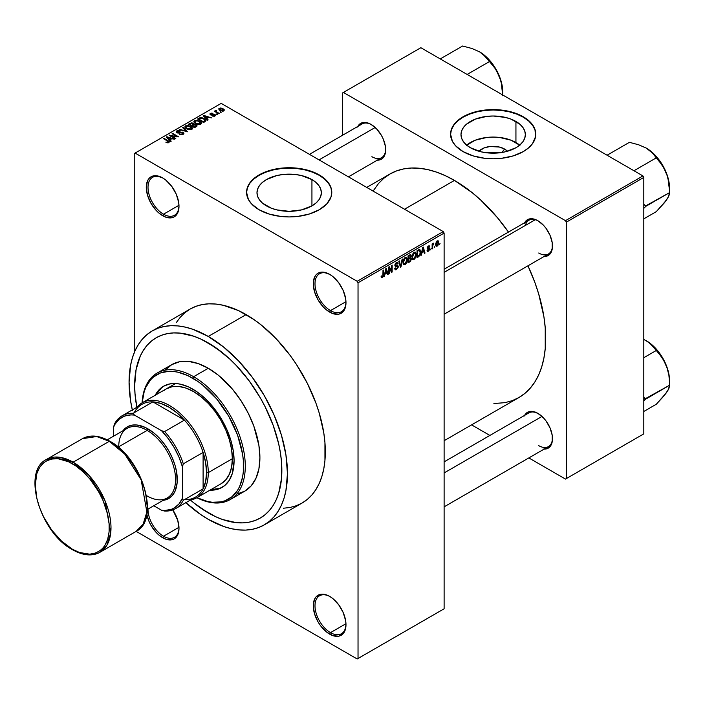 <?xml version="1.0" encoding="UTF-8"?>
<svg xmlns="http://www.w3.org/2000/svg" width="705" height="705" viewBox="0 0 705 705"><rect width="100%" height="100%" fill="white"/><g stroke="black" fill="none" stroke-linecap="round" stroke-linejoin="round"><path stroke-width="1.06" d="M330.063 274.589A21.908 12.655 -120 0 0 314.994 284.018A21.908 12.655 -120 0 0 330.486 310.614L329.632 312.103A23.133 13.351 60 0 1 313.276 283.771A23.133 13.351 60 0 1 329.632 274.333L323.375 272.156L318.07 273.188L316.034 274.88L314.518 277.268L313.276 283.771L314.518 291.72L318.07 299.898L323.375 307.054L326.441 309.9L332.822 313.584L338.717 314.166L341.194 313.249L344.736 309.169L345.988 302.656L345.67 298.797L343.229 290.575L338.717 282.758L332.822 276.536L329.632 274.333A23.133 13.351 60 0 1 345.988 302.656A23.133 13.351 60 0 1 329.632 312.103L330.486 310.614A21.908 12.655 60 0 1 316.175 291.306A21.908 12.655 60 0 1 319.532 273.743A21.908 12.655 60 0 1 330.063 274.589M330.063 596.624A21.908 12.655 -120 0 0 314.994 606.053A21.908 12.655 -120 0 0 330.486 632.641L329.632 634.13A23.133 13.351 60 0 1 313.276 605.807A23.133 13.351 60 0 1 329.632 596.368L326.441 594.888L320.546 594.297L316.034 596.906L314.518 599.303L313.276 605.807L314.518 613.755L318.07 621.925L320.546 625.705L326.441 631.927L332.822 635.61L338.717 636.201L343.229 633.592L344.736 631.195L345.988 624.692L345.67 620.823L343.229 612.61L338.717 604.793L332.822 598.571L329.632 596.368A23.133 13.351 60 0 1 345.988 624.692A23.133 13.351 60 0 1 329.632 634.13L330.486 632.641A21.908 12.655 60 0 1 316.175 613.332A21.908 12.655 60 0 1 319.532 595.778A21.908 12.655 60 0 1 330.063 596.624M148.015 509.063A21.908 12.655 -120 0 0 163.507 536.232L162.643 537.721A23.133 13.351 60 0 1 146.807 514.403L149.046 521.48L151.082 525.516L156.387 532.672L159.453 535.518L165.834 539.202L171.729 539.783L174.206 538.867L176.241 537.184L178.682 531.782L179 528.283L177.748 520.334L172.796 509.9A23.133 13.351 60 0 1 179 528.283A23.133 13.351 60 0 1 162.643 537.721L163.507 536.232A21.908 12.655 60 0 1 148.015 509.063M163.075 178.18A21.908 12.655 -120 0 0 148.015 187.609A21.908 12.655 -120 0 0 163.507 214.205L162.643 215.695A23.133 13.351 60 0 1 146.287 187.363A23.133 13.351 60 0 1 162.643 177.924L156.387 175.748L153.558 175.862L151.082 176.779L149.046 178.462L147.53 180.859L146.287 187.363L147.53 195.311L151.082 203.489L156.387 210.645L159.453 213.492L165.834 217.175L171.729 217.757L174.206 216.84L177.748 212.76L179 206.248L178.682 202.388L176.241 194.166L171.729 186.349L165.834 180.127L162.643 177.924A23.133 13.351 60 0 1 179 206.248A23.133 13.351 60 0 1 162.643 215.695L163.507 214.205A21.908 12.655 60 0 1 149.187 194.897A21.908 12.655 60 0 1 152.544 177.334A21.908 12.655 60 0 1 163.075 178.18M504.604 149.063L501.819 152.492L504.604 149.063L507.424 151.249A16.162 9.332 180 0 0 504.604 149.063A16.162 9.332 180 0 0 478.924 151.249L484.194 147.9L490.019 146.508L499.36 147.037L504.604 149.063M519.682 145.124A32.183 18.586 0 0 0 515.937 142.525L515.937 121.454A32.183 18.586 180 0 1 525.357 134.593A32.183 18.586 180 0 1 505.494 151.76A32.183 18.586 180 0 1 470.411 147.733L466.41 144.913L463.441 141.705L461.608 138.215L460.991 134.593L461.608 130.963L463.441 127.482L466.41 124.265L475.293 119.136L486.891 116.369L493.174 116.008L505.494 117.427L511.054 119.136L519.938 124.265L522.907 127.482L524.74 130.963L525.357 134.593L524.74 138.215L522.907 141.705L519.938 144.913L515.937 147.733L505.494 151.76L499.457 152.818L486.891 152.818L480.854 151.76L470.411 147.733A32.183 18.586 180 0 1 460.991 134.593A32.183 18.586 180 0 1 480.854 117.427A32.183 18.586 180 0 1 515.937 121.454L515.937 142.525A32.183 18.586 0 0 0 466.666 145.124M535.774 134.391A42.608 24.596 0 0 0 523.304 117.197L523.304 116.801A42.608 24.596 180 0 1 535.782 134.197A42.608 24.596 180 0 1 509.477 156.915A42.608 24.596 180 0 1 463.044 151.584L473.09 155.884L484.864 158.317L493.174 158.792L501.484 158.317L513.258 155.884L523.304 151.584L528.6 147.856L532.539 143.608L535.571 136.603L534.963 129.394L532.539 124.776L528.6 120.529L523.304 116.801L513.258 112.5L505.538 110.65L493.174 109.592L480.81 110.65L473.09 112.5L463.044 116.801L457.748 120.529L453.809 124.776L451.385 129.394L450.565 134.197L452.407 141.335L455.597 145.785L463.044 151.584A42.608 24.596 180 0 1 450.565 134.197A42.608 24.596 180 0 1 476.871 111.469A42.608 24.596 180 0 1 523.304 116.801L523.304 117.197A42.608 24.596 0 0 0 477.029 111.831A42.608 24.596 0 0 0 450.565 134.391M266.419 205.869A32.183 18.586 180 0 1 256.99 192.729A32.183 18.586 180 0 1 276.853 175.563A32.183 18.586 180 0 1 311.936 179.59L311.936 205.869L301.493 209.905L289.173 211.315L276.853 209.905L271.293 208.186L262.41 203.058L259.44 199.841L257.607 196.36L256.99 192.729L257.607 189.107L259.44 185.618L262.41 182.41L266.419 179.59L276.853 175.563L282.899 174.505L295.457 174.505L301.493 175.563L311.936 179.59L315.937 182.41L318.907 185.618L320.74 189.107L321.357 192.729L320.74 196.36L318.907 199.841L315.937 203.058L311.936 205.869L311.936 179.59A32.183 18.586 180 0 1 321.357 192.729A32.183 18.586 180 0 1 301.493 209.905A32.183 18.586 180 0 1 266.419 205.869M331.782 192.535A42.608 24.596 0 0 0 319.303 175.342L319.303 174.946A42.608 24.596 180 0 1 331.782 192.333A42.608 24.596 180 0 1 305.476 215.06A42.608 24.596 180 0 1 259.043 209.729L269.09 214.029L280.863 216.461L289.173 216.937L297.484 216.461L309.257 214.029L319.303 209.729L326.75 203.93L330.962 197.136L331.782 192.333L330.962 187.539L328.539 182.921L324.6 178.673L319.303 174.946L309.257 170.645L301.537 168.795L289.173 167.737L276.809 168.795L269.09 170.645L259.043 174.946L253.747 178.673L249.808 182.921L247.385 187.539L246.565 192.333L248.407 199.48L251.597 203.93L259.043 209.729A42.608 24.596 180 0 1 246.565 192.333A42.608 24.596 180 0 1 272.87 169.614A42.608 24.596 180 0 1 319.303 174.946L319.303 175.342A42.608 24.596 0 0 0 273.029 169.967A42.608 24.596 0 0 0 246.574 192.535M444.115 269.239L528.97 220.242A19.476 11.245 60 0 1 538.285 220.973A19.476 11.245 -120 0 0 525.375 225.433M524.608 222.762A20.692 11.95 60 0 1 537.845 220.709L534.989 219.387L529.719 218.867L527.499 219.687L524.326 223.335M357.796 126.451A20.692 11.95 60 0 1 371.033 124.406L368.177 123.075L362.899 122.555L358.863 124.891L357.514 127.032M524.608 415.386A20.692 11.95 60 0 1 537.845 413.333L532.249 411.385L529.719 411.491L527.499 412.31L524.326 415.959M178.973 205.27L163.507 214.205L178.973 205.27M178.973 527.305L163.507 536.232L178.973 527.305M345.961 623.713L330.486 632.641L345.961 623.713M345.961 301.678L330.486 310.614L345.961 301.678M283.463 508.226L290.134 507.459L296.373 505.714L302.128 503.017A111.989 64.657 -120 0 0 319.294 413.28A111.989 64.657 -120 0 0 246.133 314.589L208.266 336.452A111.989 64.657 60 0 1 281.427 435.144A111.989 64.657 60 0 1 264.26 524.881A111.989 64.657 60 0 1 208.266 519.338A111.989 64.657 60 0 1 185.864 502.674M366.723 187.415L389.927 174.02A129.033 74.501 -120 0 1 454.443 180.41L472.235 192.712L480.925 200.238L497.448 217.686L508.481 232.077A129.033 74.501 -120 0 0 454.443 180.41L404.52 209.235L454.443 180.41L445.498 175.756L436.642 172.161L427.953 169.658L419.528 168.275L411.429 168.019L403.754 168.9L396.554 170.91L389.927 174.02L383.908 178.206L378.576 183.432L373.095 191.09M493.905 403.542L505.133 402.634L512.323 400.625L518.959 397.514A129.033 74.501 -120 0 0 527.957 265.811L534.91 282.555L538.735 294.117L543.925 316.88L545.238 327.86L545.238 348.517L543.925 357.981L541.748 366.759L538.735 374.752L534.91 381.89L530.301 388.094L524.969 393.32L518.959 397.514L444.115 440.722M444.115 461.863L528.97 412.866A19.476 11.245 60 0 1 538.285 413.597M309.469 154.351L362.158 123.939A19.476 11.245 60 0 1 371.473 124.662M208.266 512.879A104.076 60.092 60 0 1 190.421 500.039L193.901 502.956L190.421 500.039A104.076 60.092 60 0 0 208.266 512.879L193.901 502.956L201.048 508.305L215.474 516.633L208.266 512.879A104.076 60.092 60 0 0 260.304 518.034L254.954 520.537L249.147 522.158L242.952 522.872L236.422 522.669L222.621 519.532L215.474 516.633L222.621 519.532L236.422 522.669L242.952 522.872L249.147 522.158L254.954 520.537L260.304 518.034A104.076 60.092 60 0 1 208.266 512.879M136.858 407.27A104.076 60.092 60 0 1 156.219 337.757A104.076 60.092 60 0 1 208.266 342.912A104.076 60.092 60 0 1 276.254 434.632A104.076 60.092 60 0 1 260.304 518.034L265.15 514.65L260.304 518.034A104.076 60.092 60 0 0 276.254 434.632A104.076 60.092 60 0 0 208.266 342.912L222.621 352.835L229.627 358.907L236.422 365.639L249.147 380.841L260.304 397.849L265.15 406.829L273.17 425.309L278.687 443.886L280.44 452.989L281.507 461.854L281.507 478.51L278.687 493.227L276.254 499.669L273.17 505.423L269.451 510.438L265.15 514.65L269.451 510.438L273.17 505.423L276.254 499.669L278.687 493.227L281.507 478.51L281.507 461.854L280.44 452.989L278.687 443.886L273.17 425.309L265.15 406.829L260.304 397.849L249.147 380.841L236.422 365.639L229.627 358.907L215.474 347.486L201.048 339.158L208.266 342.912A104.076 60.092 60 0 0 156.219 337.757L161.577 335.245L167.376 333.632L173.571 332.919L180.101 333.121L193.901 336.259L201.048 339.158L193.901 336.259L180.101 333.121L173.571 332.919L167.376 333.632L161.577 335.245L156.219 337.757L151.372 341.141L156.219 337.757A104.076 60.092 60 0 0 136.858 407.27L135.025 393.936L134.664 385.406L136.083 369.64L140.269 356.122L143.362 350.359L147.072 345.353L151.372 341.141L147.072 345.353L143.362 350.359L140.269 356.122L136.083 369.64L134.664 385.406L135.025 393.936L136.858 407.27M444.115 608.785L444.115 233.082L358.034 282.784L358.034 658.488L444.115 608.785L357.171 658.981L136.153 531.376L357.171 658.981L444.115 608.785L444.115 233.082L443.251 231.593L357.171 281.286L135.096 153.073L221.176 103.379L443.251 231.593L444.115 233.082L358.034 282.784L358.034 658.488L444.115 608.785M434.879 246.371L434.333 247.675L434.879 246.371M432.685 246.001L432.685 248.627L432.139 248.944L432.139 243.886L432.685 243.569L432.685 244.371L433.857 243.066L432.685 246.001L433.857 243.066L432.685 244.371L432.685 243.569L432.139 243.886L432.139 248.944L432.685 248.627L432.139 248.31L432.685 248.627L432.685 246.001L432.139 245.684L432.685 246.001M431.125 248.539L430.57 249.843L431.125 248.539M429.715 248.803L428.922 250.786L427.424 251.28L427.054 250.345L427.6 249.94L428.428 250.451L429.169 249.244L427.23 248.662L427.873 246.345L429.433 245.975L429.636 246.688L428.384 246.68L427.688 247.825L429.398 247.904L429.715 248.803L429.398 247.904L427.679 247.711L428.384 246.68L429.636 246.688L429.274 245.842L428.367 245.975L427.133 248.125L429.169 249.244L428.428 250.451L427.6 249.94L427.054 250.345L427.494 251.332L428.384 251.2L427.063 250.434L428.384 251.2L429.715 248.803L428.305 247.984L429.715 248.803M422.075 252.672L421.026 255.36L422.692 247.437L423.273 247.102L425.018 253.051L424.445 253.386L423.969 251.579L422.075 252.672L423.969 251.579L424.445 253.386L425.018 253.051L423.273 247.102L422.692 247.437L421.026 255.36L421.599 255.025L421.149 254.769L421.599 255.025L421.643 252.425L422.075 252.672M412.566 259.237L414.143 259.422L412.134 258.268L414.143 259.422L412.857 259.511L412.152 258.338L412.592 254.197L414.011 252.364L415.545 252.275L416.232 254.056L415.853 257.096L414.143 259.422L415.712 257.457L416.25 254.646L415.395 252.17L414.143 252.284L412.028 257.166L412.901 259.537M403.568 264.437L405.146 264.622L403.137 263.458L405.146 264.622L403.859 264.71L403.154 263.529L403.595 259.396L405.014 257.563L406.547 257.466L407.234 259.246L406.856 262.286L405.146 264.622L406.714 262.648L407.252 259.837L406.397 257.369L405.146 257.484L403.031 262.366L403.903 264.736M382.33 276.977L381.669 275.911L381.123 276.325L381.449 277.814L382.304 277.805L381.185 277.162L382.304 277.805L381.449 277.814L381.123 276.325L381.669 275.911L382.048 277.056L382.885 276.237L383 270.359L383.546 270.041L383.353 276.395L382.304 277.805L383.546 274.765L383.546 270.041L383 270.359L382.921 276.113L382.33 276.977L381.123 276.545M385.142 273.998L384.093 276.686L385.758 268.764L386.331 268.429L388.085 274.377L387.512 274.712L387.036 272.906L385.142 273.998L387.036 272.906L387.512 274.712L388.085 274.377L386.331 268.429L385.758 268.764L384.093 276.686L384.666 276.351L384.216 276.087L384.666 276.351L384.71 273.751L385.142 273.998M389.257 268.129L389.257 273.699L388.711 274.016L388.711 267.063L389.292 266.719L391.601 270.967L391.601 265.388L392.156 265.071L392.156 272.033L391.566 272.368L389.257 268.129L391.566 272.368L392.156 272.033L392.156 265.071L391.601 265.388L391.601 270.967L389.292 266.719L388.711 267.063L388.711 274.016L389.257 273.699L388.711 273.381L389.257 273.699L389.257 268.129L388.711 267.812L389.257 268.129M396.466 263.3L397.549 264.031L398.096 263.626L396.307 262.586L398.096 263.626L397.594 262.348L396.448 262.498L394.888 265.309L395.329 266.384L396.342 266.375L394.897 265.547L397.708 266.904L396.598 268.737L395.672 268.843L395.285 267.874L394.738 268.279L395.311 269.751L396.545 269.583L398.255 266.578L396.518 265.574L398.255 266.578L398.14 267.424L396.36 269.68L395.47 269.821L394.844 269.09L395.285 267.874L395.637 268.817L396.333 268.869L397.664 267.301L397.453 266.287L394.985 265.935L395.117 264.111L396.131 262.709L397.417 262.278L398.096 263.626L397.549 264.031L397.179 263.168L396.272 263.432L395.523 265.512L397.787 265.477L398.255 266.578L397.426 265.406L395.611 265.626L396.466 263.3L397.223 263.185L396.254 262.621M402.661 258.999L400.405 267.265L398.783 261.247L399.347 260.912L400.643 266.314L402.088 259.334L402.661 258.999L402.088 259.334L400.643 266.314L399.347 260.912L398.783 261.247L400.405 267.265L400.942 266.957L400.211 266.534L400.942 266.957L402.661 258.999M411.403 258.876L410.583 261.211L408.036 262.859L408.036 255.897L410.839 254.743L411.235 256.012L410.654 257.598L411.403 258.876L410.654 257.598L411.244 255.8L410.795 254.717L408.036 255.897L408.036 262.859L409.737 261.881L409.032 261.476L409.737 261.881L411.403 258.876L409.649 257.863L411.403 258.876M420.718 252.02L419.863 255.589L417.034 257.66L417.034 250.707L419.801 249.473L420.718 252.02L419.44 249.447L417.034 250.707L417.034 257.66L418.638 256.735L417.933 256.329L418.638 256.735L420.718 252.02L420.136 251.694L420.718 252.02M438.713 242.564L437.92 245.446L436.183 246.16L435.672 243.93L436.465 241.542L438.184 240.837L438.713 242.564L438.122 240.793L437.188 240.881L435.664 244.379L436.263 246.212L437.188 246.115L435.734 245.278L437.188 246.115L438.713 242.564L438.105 242.22L438.713 242.564M440.043 243.384L439.497 244.697L440.043 243.384M134.241 153.575L134.241 352.676L134.241 153.575L135.096 153.073L357.171 281.286L358.034 282.784L357.171 281.286L443.251 231.593L221.176 103.379L134.241 153.575M221.405 112.192L220.004 112.007L221.405 112.192M217.651 114.36L216.241 114.175L217.651 114.36M208.134 119.859L206.803 118.546L208.698 117.444L211.553 117.885L203.771 115.417L203.199 115.743L207.561 120.185L208.134 119.859L206.803 118.546L208.698 117.444L211.553 117.885L203.771 115.417L203.199 115.743L207.561 120.185L208.134 119.859M198.237 124.574L201.163 123.904L201.401 122.767L200.564 121.727L196.906 120.247L194.122 120.987L193.901 122.044L194.659 123.022L198.237 124.574L200.749 124.203L201.401 122.767L199.779 121.207L194.571 120.634L193.84 121.665L195.629 123.692L198.237 124.574M189.231 129.764L192.165 129.094L192.456 128.16L191.786 127.12L187.909 125.437L185.124 126.177L184.904 127.235L185.653 128.222L189.231 129.764L191.751 129.403L192.403 127.966L190.782 126.406L185.574 125.834L184.842 126.865L186.631 128.883L189.231 129.764M183.159 134.364L183.917 133.368L182.639 132.143L178.321 132.655L177.211 132.135L177.713 131.183L179.854 131.297L179.96 130.76L177.669 130.54L176.232 131.527L177.651 132.989L182.577 132.69L183.036 133.315L182.366 134.003L179.308 134.241L182.013 134.761L183.917 133.412L183.115 132.373L177.537 132.399L177.598 131.245L180.33 130.936L176.876 130.848L176.197 131.729L176.973 132.707L182.577 132.69L182.507 133.932L179.308 134.241L183.159 134.364M171.2 141.176L169.87 139.863L171.764 138.77L174.611 139.202L166.838 136.735L166.265 137.07L170.628 141.511L171.2 141.176L169.87 139.863L171.764 138.77L174.611 139.202L166.838 136.735L166.265 137.07L170.628 141.511L171.2 141.176M168.909 142.586L168.143 140.709L168.143 141.37L168.143 140.709L164.053 138.347L164.053 138.982L164.053 138.347L163.507 138.665L168.372 141.564L168.231 142.833L168.231 142.163L165.851 142.19L168.328 142.815L169.262 141.582L164.053 138.347L163.507 138.665L168.433 141.635L168.01 142.26L165.851 142.19L167.631 142.842L169.403 141.961M175.792 138.532L170.963 135.748L178.682 136.858L172.654 133.377L172.108 133.694L176.937 136.488L169.218 135.369L175.237 138.841L175.792 138.532L170.963 135.748L178.682 136.858L172.654 133.377L172.108 133.694L176.937 136.488L169.218 135.369L175.237 138.841L175.792 138.532M187.477 131.782L183.168 127.314L182.595 127.64L186.472 131.553L179.854 129.226L179.29 129.553L187.477 131.782L183.168 127.314L182.595 127.64L186.472 131.553L179.854 129.226L179.29 129.553L187.477 131.782M193.937 124.3L193.267 123.234L193.267 125.182L193.267 123.234L190.244 123.225L190.244 124.036L190.244 123.225L188.543 124.203L194.571 127.684L196.968 126.133L196.166 124.723L193.937 124.3L193.443 123.34L191.751 122.82L188.543 124.203L194.571 127.684L197.065 125.807L196.166 124.723L193.963 124.124M205.173 121.56L205.834 120.009L202.767 117.938L200.194 117.656L197.541 119.013L203.569 122.494L206.01 120.573L204.203 118.607L200.053 117.691L197.541 119.013L203.569 122.494L205.173 121.56M214.999 115.981L215.571 115.179L214.637 114.263L210.795 114.36L212.769 113.285L211.006 113.135L209.914 113.893L211.059 115.047L214.47 114.783L214.408 115.602L212.249 115.937L214.161 116.281L215.58 115.241L214.91 114.404L210.91 114.439L211.086 113.725L212.954 113.364L210.434 113.373L209.879 114.069L210.451 114.809L213.932 114.633L214.408 115.602L212.249 115.937L214.999 115.981M219.22 113.452L216.153 111.566L216.638 110.791L216.162 110.341L215.298 110.588L215.536 111.328L214.285 111.24L218.673 113.769L219.22 113.452L216.153 111.566L216.638 110.791L216.162 110.341L215.413 110.5L215.536 111.328L214.285 111.24L218.673 113.769L219.22 113.452M223.793 110.905L224.234 109.724L222.19 108.288L220.18 107.997L218.744 108.826L219.81 110.359L222.586 111.214L224.34 110.139L223.009 108.685L219.255 108.279L218.709 109.046L220.004 110.474L223.793 110.905M342.542 92.945L342.542 135.263L342.542 92.945L420.867 47.72L642.942 175.933L565.48 220.665L343.406 92.452L565.48 220.665L566.335 222.154L566.335 478.589L643.806 433.857L643.806 177.431L566.335 222.154L566.335 478.589L565.48 479.083L528.829 457.924L565.48 479.083L643.806 433.857L565.48 479.083L643.806 433.857L643.806 177.431L642.942 175.933L643.806 177.431L566.335 222.154L565.48 220.665L642.942 175.933L420.867 47.72L342.542 92.945M489.878 435.434L471.575 424.868L489.878 435.434M543.449 449.076L545.978 448.97L550.015 446.644L552.2 441.815L552.2 435.223L550.015 427.873L545.978 420.876L543.449 417.853L537.845 413.333A20.692 11.95 60 0 1 552.482 438.677A20.692 11.95 60 0 1 544.093 449.12M376.629 160.141L381.379 159.224L383.203 157.709L385.388 152.879L385.388 146.287L383.203 138.938L381.379 135.325L376.629 128.918L371.033 124.406A20.692 11.95 60 0 1 385.661 149.751A20.692 11.95 60 0 1 377.272 160.185M543.449 256.453L545.978 256.356L550.015 254.02L552.2 249.191L552.2 242.599L550.015 235.25L545.978 228.253L543.449 225.23L537.845 220.709A20.692 11.95 60 0 1 552.482 246.054A20.692 11.95 60 0 1 544.093 256.497M552.473 245.551A19.476 11.245 60 0 1 548.446 253.976A19.476 11.245 60 0 1 538.708 253.016A19.476 11.245 -120 0 0 552.473 245.551M385.661 149.24A19.476 11.245 60 0 1 381.634 157.673A19.476 11.245 60 0 1 371.896 156.704A19.476 11.245 -120 0 0 385.661 149.24M552.473 438.175A19.476 11.245 60 0 1 548.446 446.6A19.476 11.245 60 0 1 538.708 445.639A19.476 11.245 -120 0 0 552.473 438.175M185.274 502.127L200.502 514.412L208.266 519.338L223.714 526.494L231.249 528.671L238.563 529.869L245.596 530.089L252.258 529.323L258.497 527.587L264.26 524.881L302.128 503.017L307.354 499.378L311.98 494.848L315.972 489.455L319.294 483.26L321.912 476.324L323.806 468.71L324.943 460.488L324.943 442.564L323.806 433.029L319.294 413.28L315.972 403.242L307.354 383.361L296.373 364.344L290.134 355.399L276.439 339.043L261.581 325.261L253.897 319.506L238.378 310.544L223.15 305.256L215.836 304.049L208.803 303.829L202.141 304.595L195.902 306.34L190.138 309.046L184.922 312.676L180.295 317.215L176.294 322.599M246.133 314.589A111.989 64.657 -120 0 0 190.138 309.046L152.271 330.909A111.989 64.657 60 0 1 208.266 336.452L246.133 314.589M132.302 409.905A111.989 64.657 60 0 1 152.271 330.909L147.045 334.54L142.419 339.079L138.427 344.472L135.104 350.658L132.478 357.602L130.592 365.216L129.077 382.172L130.592 400.889L132.478 410.689M264.26 524.881L269.477 521.251L274.104 516.712L278.105 511.319L281.427 505.124L284.044 498.188L285.93 490.574L287.455 473.619L285.93 454.901L281.427 435.144L274.104 415.104L264.26 395.567L252.258 377.263L238.563 360.907L223.714 347.133L208.266 336.452L192.817 329.288L185.274 327.12L177.96 325.921L170.936 325.701L164.265 326.468L158.026 328.204L152.271 330.909M345.979 302.154A21.908 12.655 60 0 1 341.449 311.698A21.908 12.655 60 0 1 330.486 310.614A21.908 12.655 -120 0 0 345.979 302.154M345.979 624.181A21.908 12.655 60 0 1 341.449 633.725A21.908 12.655 60 0 1 330.486 632.641A21.908 12.655 -120 0 0 345.979 624.181M178.991 527.772A21.908 12.655 60 0 1 174.461 537.316A21.908 12.655 60 0 1 163.507 536.232A21.908 12.655 -120 0 0 178.991 527.772M178.991 205.745A21.908 12.655 60 0 1 174.461 215.289A21.908 12.655 60 0 1 163.507 214.205A21.908 12.655 -120 0 0 178.991 205.745M331.782 192.729L330.962 187.935L328.539 183.318L324.6 179.07L319.303 175.342L312.844 172.284L305.476 170.011L297.484 168.61L289.173 168.134L280.863 168.61L272.87 170.011L265.503 172.284L259.043 175.342L253.747 179.07L249.808 183.318L247.385 187.935L246.565 192.729M535.782 134.593L534.963 129.791L532.539 125.173L528.6 120.925L523.304 117.197L516.844 114.14L509.477 111.866L501.484 110.465L493.174 109.989L484.864 110.465L476.871 111.866L469.504 114.14L463.044 117.197L457.748 120.925L453.809 125.173L451.385 129.791L450.565 134.593M519.938 145.336L511.054 140.207L499.457 137.44L493.174 137.078L486.891 137.44L475.293 140.207L466.41 145.336M168.372 141.564L168.231 142.163M166.838 137.66L166.838 136.735L166.838 137.66M169.87 140.744L169.87 139.863L169.87 140.744M169.35 139.352L168.107 138.048L168.107 138.947L167.217 137.246L167.217 138.048L167.217 137.246L170.874 138.471L170.874 139.29L170.874 138.471L169.35 139.352L169.35 140.216L169.35 139.352L167.217 137.246L170.874 138.471L169.35 139.352M169.799 135.704L169.799 135.025L169.799 135.704M176.937 136.964L176.937 136.488L176.937 136.964M172.654 134.012L172.654 133.377L172.654 134.012M170.963 136.373L170.963 135.748L170.963 136.373M179.775 134.47L179.775 133.879L179.775 134.47M182.507 134.655L182.507 133.932L182.507 134.655M182.577 132.69L182.507 133.932M176.876 132.646L176.876 130.848L176.876 132.646M177.537 132.399L177.598 131.245M178.321 133.113L178.321 132.655L178.321 133.113M179.59 132.963L179.59 132.39L179.59 132.963M180.85 132.593L180.85 132.02L180.85 132.593M183.115 134.391L183.115 132.373L183.115 134.391M179.854 129.738L179.854 129.226L179.854 129.738M183.168 128.222L183.168 127.314L183.168 128.222M185.574 128.151L185.574 125.834L185.574 128.151M190.782 127.076L190.782 126.406L190.782 127.076M192.403 128.759L192.403 127.966L192.403 128.759M187.186 128.574L185.723 127.015L186.279 126.239L188.623 126.054L191.584 128.222L191.046 129.694L191.046 128.997L187.186 128.574L187.186 129.174L185.723 126.988L187.089 125.966L189.856 126.512L191.575 128.099L190.086 129.288L187.186 128.574M196.166 126.768L196.166 124.723L196.166 126.768L196.157 125.666L195.576 127.103L195.576 126.292L194.413 126.962L192.298 125.746L192.298 126.38L193.381 125.12L195.62 125.041L196.069 125.922L194.413 126.962L194.413 127.596L194.413 126.962L192.298 125.746L194.474 124.75L195.62 125.041L196.069 125.922M191.593 125.34L189.795 124.3L189.795 124.935L190.747 123.745L192.817 123.604L193.144 125.261L193.144 124.38L192.624 125.56L192.624 124.741L191.593 125.966L191.593 125.34L189.795 124.3L191.584 123.375L192.817 123.604L193.144 124.38L191.593 125.34M192.817 123.604L193.144 124.38M194.571 122.952L194.571 120.634L194.571 122.952M199.779 121.877L199.779 121.207L199.779 121.877M201.401 123.569L201.401 122.767L201.401 123.569M196.184 123.375L194.73 121.824L195.276 121.04L197.62 120.863L200.581 123.031L200.044 124.494L200.044 123.807L196.184 123.375L196.184 123.974L194.73 121.789L196.395 120.74L198.854 121.322L200.572 122.908L199.092 124.089L196.184 123.375M199.074 118.942L199.074 118.123L199.074 118.942M200.053 118.387L200.053 117.691L200.053 118.387M204.203 119.277L204.203 118.607L204.203 119.277M204.899 119.894L204.397 122.009L204.397 121.198L203.41 121.771L198.792 119.101L201.507 118.14L204.344 119.374L204.899 119.894L203.41 122.397L203.41 121.771L198.792 119.101L198.792 119.735L198.792 119.101L200.661 118.158L203.639 118.925L204.899 119.894L205.12 121.595M203.771 116.334L203.771 115.417L203.771 116.334M206.803 119.418L206.803 118.546L206.803 119.418M206.283 118.026L205.04 116.722L205.04 117.629L204.159 115.92L204.159 116.722L204.159 115.92L207.808 117.153L207.808 117.964L207.808 117.153L206.283 118.026L206.283 118.889L206.283 118.026L204.159 115.92L207.808 117.153L206.283 118.026M212.725 116.122L212.725 115.576L212.725 116.122M214.408 116.228L214.408 115.602L214.408 116.228M214.47 114.783L214.408 115.602M210.434 114.8L210.434 113.373L210.434 114.8M210.91 114.439L211.086 113.725M211.447 115.109L211.447 114.554L211.447 115.109M212.328 115.021L212.328 114.333L212.328 115.021M214.91 116.034L214.91 114.404L214.91 116.034M216.796 114.492L216.796 113.857L216.796 114.492M214.84 111.557L214.84 110.923L214.84 111.557M215.536 111.963L215.536 111.328L215.536 111.963M215.413 110.5L215.536 111.328M216.162 110.967L216.162 110.341L216.162 110.967M216.153 111.566L216.162 110.976M216.946 112.774L216.946 112.148L216.946 112.774M220.55 112.324L220.55 111.69L220.55 112.324M219.255 109.962L219.255 108.279L219.255 109.962M223.009 109.363L223.185 111.143L223.185 110.535L220.542 110.156L219.872 108.649L222.498 109.028L223.185 110.535L220.542 110.156L220.542 110.755L219.59 109.249L219.872 108.649L222.991 109.354M219.563 110.2L219.872 108.649M223.485 110.086L223.185 110.535M195.62 125.041L196.157 125.684M383 274.448L383.546 274.765L383 274.448M381.449 277.814L382.304 277.805M387.301 273.928L388.085 274.377L387.301 273.928M386.331 272.5L387.036 272.906L386.331 272.5M385.327 273.082L385.697 269.072L386.851 272.2L384.904 272.835L386.851 272.2L386.084 269.301L385.327 273.082M390.429 270.288L391.601 270.967L390.429 270.288M391.028 271.381L392.156 272.033L391.028 271.381M396.545 269.583L394.747 268.543L396.545 269.583M396.316 265.626L397.708 266.904M394.941 264.727L395.435 265.01L394.941 264.727M394.897 265.212L395.655 265.653M396.474 265.591L395.611 265.626M399.788 264.974L400.422 265.344L399.788 264.974M400.061 265.979L400.643 266.314L400.061 265.979M406.67 259.502L407.252 259.837L406.67 259.502M403.577 262.057L405.146 258.294L404.547 257.942L406.477 258.691L406.706 260.136L405.137 263.811L404.212 263.89L403.048 261.749L404.256 263.917L406.045 262.868L406.706 260.365L406.124 258.242L404.379 259.017L403.577 262.057M404.978 257.581L406.477 258.691M409.728 254.919L411.244 255.8L409.728 254.919M409.535 255.034L410.451 255.562L408.583 256.4L408.583 258.479L408.583 256.4L408.036 256.082L409.535 255.844L408.838 255.439L410.698 256.232L410.187 257.484L408.583 258.479L408.036 258.162L408.583 258.479L410.046 257.607L410.46 255.562L410.698 256.232M408.583 261.731L408.583 259.29L408.036 258.973L409.667 258.664L408.962 258.259L410.856 259.193L410.31 260.647L408.583 261.731L408.036 261.414L408.583 261.731L410.566 260.312L410.53 258.427L408.583 259.29L408.583 261.731M409.605 257.889L410.856 259.193M415.668 254.302L416.25 254.646L415.668 254.302M412.575 256.858L414.152 253.095L413.544 252.751L415.474 253.5L415.703 254.937L414.135 258.612L413.209 258.691L412.046 256.558L413.262 258.717L414.884 257.907L415.694 255.404L415.13 253.051L413.377 253.818L412.575 256.858M413.985 252.39L415.474 253.5M419.924 249.526L419.44 249.447M419.334 250.328L417.58 251.2L417.58 256.532L419.863 254.443L420.136 251.65L419.334 250.328L420.162 252.328L419.951 254.152L418.567 255.968L417.034 256.215L417.58 256.532L417.58 251.2L417.034 250.883L419.334 250.328L418.514 249.852L419.598 250.398L418.585 249.808M424.243 252.601L425.018 253.051L424.243 252.601M423.264 251.174L423.969 251.579L423.264 251.174M422.26 251.756L422.63 247.746L423.784 250.874L421.837 251.509L423.784 250.874L423.018 247.975L422.26 251.756M428.428 250.451L427.6 249.94M427.151 247.79L429.028 248.865L427.151 247.79M427.133 248.125L428.481 248.9L427.133 248.116L427.45 248.918M428.384 245.966L429.636 246.688L428.384 245.966M428.384 246.68L429.089 247.094M427.23 247.446L427.679 247.711L427.23 247.446M432.139 244.062L432.685 244.371L432.139 244.062M433.002 243.481L433.707 243.886L433.002 243.481M432.139 244.538L432.791 244.908L432.139 244.538M437.17 241.612L436.219 243.754L436.941 245.49L437.99 244.23L437.99 241.824L437.17 241.612L438.166 242.934L437.197 245.384L435.69 243.763L436.21 244.062L437.17 241.612L436.651 241.313L437.752 241.568M437.197 245.384L435.681 244.891M219.837 488.353L210.848 489.649A58.427 33.734 -120 0 0 222.41 487.19M192.765 389.134A58.427 33.734 60 0 1 230.94 440.625A58.427 33.734 60 0 1 221.987 487.446A58.427 33.734 60 0 1 209.993 490.151L218.982 488.856L224.71 485.542L229.204 480.369L232.306 473.513L234.086 460.691L233.293 450.927L230.94 440.625L227.125 430.165L221.987 419.969L212.249 406.01L204.758 398.113L196.818 391.698L188.72 387.027L180.78 384.26L176.955 383.635L169.817 383.917L163.551 386.234A58.427 33.734 60 0 1 192.765 389.134M230.147 499.598A73.038 42.168 60 0 1 196.862 497.73A73.038 42.168 -120 0 0 245.252 464.278A73.038 42.168 -120 0 0 193.628 376.708A73.038 42.168 60 0 1 241.348 441.066A73.038 42.168 60 0 1 230.147 499.598L244.785 491.147A73.038 42.168 -120 0 0 255.977 432.623A73.038 42.168 -120 0 0 208.266 368.257L193.628 376.708L192.765 378.197A71.822 41.463 60 0 1 243.507 463.731A71.822 41.463 60 0 1 196.933 497.686L207.508 501.466L212.205 502.242L220.982 501.889L224.983 500.77L232.024 496.708L237.559 490.345L239.691 486.371L242.582 477.038L243.313 471.768L243.313 460.268L242.582 454.152L237.559 435.055L228.676 416.109L216.708 398.942L202.679 385.045L197.744 381.352L187.794 375.606L178.03 372.214L173.333 371.438L168.83 371.297L160.555 372.91L153.514 376.972L150.544 379.88L145.847 387.309L144.172 391.76L142.154 402.811A71.822 41.463 60 0 1 192.765 378.197L193.628 376.708A73.038 42.168 -120 0 0 142.084 402.846A73.038 42.168 60 0 1 157.109 373.086A73.038 42.168 60 0 1 193.628 376.708L208.266 368.257A73.038 42.168 -120 0 0 171.747 364.644L179.572 361.744L188.499 361.392L198.184 363.586L208.266 368.257L218.338 375.219L232.606 389.354L241.022 400.713L248.186 413.112L253.809 426.076L258.92 445.507L259.907 457.712L258.92 468.772L255.977 478.263L251.2 485.815L244.785 491.147L236.959 494.046M163.683 390.685L166.239 388.904A54.778 31.628 60 0 1 193.628 391.619A54.778 31.628 60 0 1 229.416 439.885A54.778 31.628 60 0 1 221.018 483.78L196.915 497.695A54.778 31.628 60 0 1 190.57 499.96A54.778 31.628 -120 0 0 208.266 472.623L206.539 472.623A53.562 30.923 60 0 1 203.102 488.856A53.562 30.923 60 0 1 184.446 499.625M165.322 369.975L171.747 364.644L157.109 373.086M155.215 395.267L158.413 390.5L163.551 386.234A58.427 33.734 60 0 0 155.215 395.267M161.692 387.635L156.078 394.774A58.427 33.734 -120 0 1 163.992 385.996M166.239 388.904L172.108 386.728L178.806 386.463L186.076 388.111L193.628 391.619L201.189 396.836L208.451 403.577L215.148 411.579L221.018 420.532L225.838 430.085L229.416 439.885L231.619 449.552L232.368 458.708L231.619 467.001L229.416 474.121L225.838 479.788L221.018 483.78M664.78 202.027L667.935 197.779L669.75 192.509L668.886 182.419L666.472 173.192A32.932 19.017 -120 0 0 646.3 148.103L652.099 152.553L659.422 161.498L664.498 168.9L666.472 173.192A32.932 19.017 -120 0 1 669.591 188.438L667.82 177.122L662.77 165.49L655.218 155.294L646.3 148.103L638.607 144.763L629.415 142.331L607.076 155.223L629.415 142.331L638.607 144.763L646.3 148.103L652.099 152.553L656.302 157.85L633.962 170.751L656.302 157.85L662.118 165.023L666.472 173.192L667.917 177.704L669.75 192.509L645.489 206.01A37.806 21.829 60 0 1 645.489 206.653L643.806 208.354L645.648 206.424L669.75 192.509L668.895 195.823L666.472 200.079L656.302 211.632L643.806 218.85L656.302 211.632L664.533 202.635L667.82 197.708M645.489 206.01L643.806 204.23L645.489 206.01A37.806 21.829 -120 0 1 645.489 206.653L645.489 206.01M535.262 219.722L444.115 272.35L535.262 219.722M541.995 416.426L444.115 472.94L541.995 416.426M319.057 159.894L375.183 127.49L319.057 159.894M134.241 412.654A53.562 30.923 60 0 1 152.888 401.885A53.562 30.923 60 0 1 184.446 420.11L176.744 412.689L168.671 407.023L160.59 403.366L152.888 401.885L184.446 420.11A53.562 30.923 60 0 1 203.102 452.416A53.562 30.923 60 0 1 206.539 472.623L205.666 462.797L203.102 452.416L203.102 488.856L205.666 481.445L206.539 472.623L208.266 472.623A54.778 31.628 -120 0 0 180.498 413.694A54.778 31.628 -120 0 0 137.008 407.19A54.778 31.628 60 0 1 142.137 402.819A54.778 31.628 60 0 1 184.349 417.492A54.778 31.628 60 0 1 208.266 472.623L232.368 458.708L208.266 472.623A54.778 31.628 60 0 1 196.915 497.695M175.651 508.569A53.562 30.923 60 0 1 164.644 511.054L161.595 510.279L164.644 511.054A53.562 30.923 -120 0 0 183.3 500.286A53.562 30.923 60 0 1 175.651 508.569L195.444 497.14A53.562 30.923 -120 0 0 203.102 488.856L183.3 500.286L182.436 498.241A52.346 30.218 60 0 1 161.595 510.279L153.752 505.749L161.595 510.279L165.041 510.464L171.368 509.318L174.179 508.014L178.955 503.996L182.436 498.241L182.436 466.877L183.3 463.846L203.102 452.416L203.102 488.856L183.3 500.286L182.436 498.241L182.436 466.877L178.955 457.104L174.179 447.569L168.31 438.669L161.595 430.764L134.426 415.086L133.095 413.315A53.562 30.923 -120 0 0 114.439 424.084L113.575 427.115L113.575 436.175L113.575 427.115A52.346 30.218 60 0 1 134.426 415.086L133.095 413.315L152.888 401.885L184.446 420.11L164.644 431.539L161.595 430.764L134.426 415.086L130.98 414.901L124.653 416.047L119.295 419.131L115.144 424.04L113.575 427.115L114.439 424.084A53.562 30.923 60 0 1 122.088 415.8A53.562 30.923 60 0 1 133.095 413.315L152.888 401.885A53.562 30.923 -120 0 0 141.89 404.37L122.088 415.8M203.102 452.416A53.562 30.923 -120 0 0 184.446 420.11L164.644 431.539A53.562 30.923 60 0 1 183.3 463.846L203.102 452.416M183.3 463.846A53.562 30.923 -120 0 0 164.644 431.539L161.595 430.764A52.346 30.218 60 0 1 182.436 466.877L183.3 463.846M99.907 552.306L106.957 545.106L110.72 532.909L105.01 500.735L88.671 475.02L73.126 462.18A1.216 0.705 120 0 0 72.263 463.678C83.093 468.208 108.773 495.862 109.275 527.781C108.773 559.127 83.093 557.117 72.263 549.151A1.216 0.705 120 0 0 72.518 549.706A1.216 0.705 -60 0 1 72.263 549.151L79.48 552.5L89.711 554.183L95.739 553.011L100.877 550.041L103.036 547.926L104.904 545.406L107.68 539.272L109.099 531.87L109.099 523.489L107.68 514.456L103.036 500.435L98.436 491.306L89.711 478.792L83.005 471.715L75.893 465.979L68.632 461.784L58.101 458.752L51.703 459.008L46.089 461.079L43.648 462.78L39.621 467.424L36.845 473.557L35.25 485.049L36.845 498.373L39.621 507.715L43.648 517.012L51.703 530.081L61.52 541.105L72.263 549.151C61.432 544.621 35.752 516.968 35.25 485.049C35.752 453.703 61.432 455.703 72.263 463.678A1.216 0.705 -60 0 1 73.126 462.18A53.562 30.923 60 0 1 108.112 509.38A53.562 30.923 60 0 1 99.907 552.306A53.562 30.923 60 0 1 73.126 549.653A1.216 0.705 -60 0 1 72.518 549.706C82.961 555.619 92.091 556.483 99.907 552.306L136.056 531.429A53.562 30.923 -120 0 0 144.269 488.512A53.562 30.923 -120 0 0 109.275 441.312L124.82 454.143L141.167 479.858L146.869 512.033L143.106 524.238L136.056 531.429C160.793 519.585 142.119 458.012 109.883 441.251A1.216 0.705 120 0 0 109.275 441.312L73.126 462.18L109.275 441.312A53.562 30.923 -120 0 0 82.494 438.66L96.647 436.527L109.275 441.312A1.216 0.705 -60 0 1 109.883 441.251A1.216 0.705 -60 0 1 110.139 441.806M147.416 509.415L167.235 497.968A40.167 23.194 -120 0 0 173.395 465.776A40.167 23.194 -120 0 0 147.151 430.376L148.006 428.887A41.392 23.899 -120 0 0 122.943 430.773L127.314 426.842L131.747 425.194L136.814 424.992L145.142 427.397L153.716 432.835L159.207 437.928L164.265 443.974L168.707 450.733L172.346 457.959L175.051 465.362L176.717 472.658L177.131 482.81L175.051 491.226L172.346 495.509L168.707 498.523L163.111 500.347A41.392 23.899 -120 0 0 176.206 469.909A41.392 23.899 -120 0 0 148.006 428.887L147.151 430.376A40.167 23.194 60 0 1 175.554 479.576A40.167 23.194 60 0 1 147.151 495.976M118.74 446.776A40.167 23.194 60 0 1 147.151 430.376L118.176 447.102L147.151 430.376A40.167 23.194 -120 0 0 127.067 428.393L107.239 439.832M72.518 549.706C40.282 532.954 21.599 471.381 46.345 459.528A53.562 30.923 60 0 1 73.126 462.18L60.498 457.395L46.345 459.528L82.494 438.66C90.302 434.483 99.431 435.346 109.883 441.251M147.151 505.917L145.556 492.592L142.78 483.242L136.312 469.433L130.698 460.885M127.587 456.928L120.881 449.852L113.761 444.106M669.591 385.036L669.389 377.439L667.82 369.746L662.77 358.105L655.218 347.918L649.34 342.709L643.806 339.422L649.481 342.85L656.302 350.473L643.806 357.691L656.302 350.473L662.118 357.646L666.472 365.816L668.886 375.034L669.75 385.133L645.489 399.268A37.806 21.829 -120 0 0 645.489 398.951L643.806 398.951L645.489 398.951A37.806 21.829 60 0 1 645.489 399.268L643.806 400.978L645.648 399.039L643.806 396.853L645.489 398.625A37.806 21.829 60 0 1 645.489 398.951A37.806 21.829 -120 0 0 645.489 398.625L669.75 385.133L668.895 388.446L666.472 392.703L656.302 404.256L643.806 411.473L656.302 404.256L664.533 395.258L667.82 390.323M669.591 381.061A32.932 19.017 -120 0 0 666.472 365.816A32.932 19.017 -120 0 0 646.3 340.726L646.106 340.612M664.78 394.65L667.935 390.403L669.75 385.133L668.886 375.034L666.472 365.816L664.498 361.524L659.422 354.121L652.099 345.177L646.3 340.726A32.932 19.017 -120 0 0 646.185 340.656M479.374 51.729A32.932 19.017 -120 0 1 479.488 51.791L471.795 48.451L462.603 46.019L440.255 58.92L462.603 46.019L471.795 48.451L479.488 51.791L482.661 53.915L489.49 61.547L467.151 74.439L489.49 61.547L495.307 68.711L499.651 76.88A32.932 19.017 -120 0 1 502.78 92.126L502.78 95.008L502.577 88.504L500.999 80.811L499.651 76.88L502.066 86.107L502.771 95.783L501.105 81.392L495.959 69.178L488.398 58.982L479.488 51.791L482.661 53.915L487.428 58.744L495.307 68.711L499.651 76.88A32.932 19.017 -120 0 0 479.488 51.791L479.294 51.676M551.081 445.084L444.115 506.842M168.486 141.811L168.486 142.771M183.036 133.28L183.036 134.435M177.105 131.835L177.105 132.778M185.723 127.015L185.723 128.284M191.584 128.231L191.584 129.491M193.249 124.106L193.249 125.19M194.73 121.824L194.73 123.084M200.581 123.031L200.581 124.3M214.761 115.171L214.761 116.105M210.698 114.166L210.698 114.933M215.977 111.249L215.977 112.218M223.485 110.103L223.485 111.046M395.672 268.843L394.738 268.305M404.212 263.89L403.093 263.238M413.209 258.691L412.09 258.048M427.864 250.531L427.265 250.187M428.878 246.6L428.094 246.151M437.735 241.559L436.897 241.075M548.446 253.976L444.115 314.219M348.42 176.849L381.634 157.673M175.545 383.529L142.137 402.819"/></g></svg>
